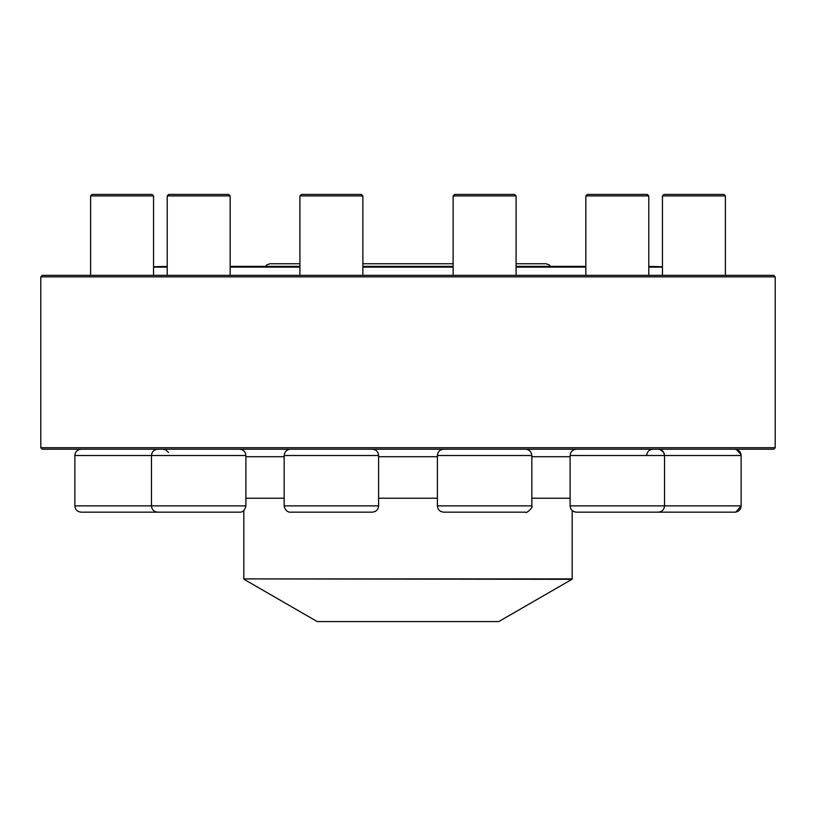 <?xml version="1.0" encoding="UTF-8"?>
<svg xmlns="http://www.w3.org/2000/svg" width="816" height="816" viewBox="0 0 816 816"><rect width="100%" height="100%" fill="white"/><g stroke="black" fill="none" stroke-linecap="round" stroke-linejoin="round"><path stroke-width="1.22" d="M162.996 512.162L81.161 512.162C77.336 511.795 75.235 509.694 74.868 505.869L245.902 505.869C244.871 510.296 242.77 512.387 239.608 512.162L157.774 512.162C153.949 511.795 151.847 509.694 151.48 505.869L151.48 455.512C151.847 451.687 153.949 449.585 157.774 449.218C153.949 449.585 151.847 451.687 151.48 455.512L74.868 455.512C75.235 451.687 77.336 449.585 81.161 449.218C77.336 449.585 75.235 451.687 74.868 455.512L74.868 505.869C75.235 509.694 77.336 511.795 81.161 512.162M90.607 195.922L92.106 194.422L152.051 194.422L153.551 195.922L90.607 195.922L90.607 275.359M168.718 194.422L167.219 195.922L168.718 194.422L228.664 194.422L230.163 195.922L167.219 195.922L167.219 275.359M372.3 512.162L290.476 512.162C290.873 512.397 285.335 512.57 284.172 505.869L378.604 505.869C378.226 509.694 376.125 511.795 372.3 512.162M299.911 195.922L301.41 194.422L361.366 194.422L362.865 195.922L299.911 195.922L299.911 275.359M40.8 447.719L775.2 447.719L775.2 276.859L40.8 276.859L40.8 447.719L42.299 449.218L773.701 449.218L775.2 447.719M40.8 276.859L42.299 275.359L773.701 275.359L775.2 276.859M230.163 275.359L230.163 195.922L230.163 266.363L299.911 266.363M589.621 512.162L576.392 512.162L589.621 512.162M153.551 266.771L167.219 266.363L167.219 195.922M362.865 266.363L453.135 266.363M516.089 266.363L585.837 266.363M648.781 266.363L662.449 266.771M662.449 267.118L648.781 267.118M585.837 267.118L516.089 267.118M453.135 267.118L362.865 267.118M299.911 267.118L230.163 267.118M167.219 267.118L153.551 267.118M245.902 456.715L284.172 456.715M378.604 456.715L437.396 456.715M531.828 456.715L570.098 456.715M244.035 579.309L317.251 621.578L498.749 621.578L571.965 579.309L243.811 578.911L572.189 578.911L572.189 510.561M735.073 512.162L658.492 512.162M662.449 195.922L663.949 194.422L723.894 194.422L725.393 195.922L662.449 195.922L662.449 275.359M734.839 512.162C738.664 511.795 740.765 509.694 741.132 505.869L741.132 455.512L664.52 455.512L664.52 505.869C664.153 509.694 662.051 511.795 658.226 512.162L576.392 512.162C572.567 511.795 570.476 509.694 570.098 505.869L741.132 505.869L735.879 512.081M658.226 449.218C662.051 449.585 664.153 451.687 664.52 455.512L570.098 455.512L570.098 505.869M585.837 195.922L587.336 194.422L647.282 194.422L648.781 195.922L585.837 195.922L585.837 275.359M525.524 512.162L443.7 512.162C439.875 511.795 437.774 509.694 437.396 505.869L531.828 505.869C533.786 506.838 526.228 514.111 525.524 512.162M453.135 195.922L454.634 194.422L514.59 194.422L516.089 195.922L453.135 195.922L453.135 275.359M245.902 505.869L245.902 455.512L151.48 455.512M378.604 505.869L378.604 455.512L284.172 455.512L284.172 505.869M245.902 498.229L284.172 498.229M378.604 498.229L437.396 498.229M531.828 498.229L570.098 498.229M531.828 505.869L531.828 455.512L437.396 455.512L437.396 505.869M168.504 452.462L165.801 449.871L162.996 449.218M153.551 195.922L153.551 275.359M245.902 455.512C245.524 451.687 243.433 449.585 239.608 449.218M362.865 195.922L362.865 275.359M378.604 455.512C378.226 451.687 376.125 449.585 372.3 449.218M284.172 455.512C284.549 451.687 286.651 449.585 290.476 449.218M664.52 455.512L663.653 452.319L659.797 449.412M572.516 510.836L573.158 511.275M573.934 511.663L574.933 511.989M575.749 512.132L576.392 512.162M243.811 578.911L243.811 510.561M362.865 263.752L453.135 263.752M516.089 263.752L546.006 263.752L549.219 264.843L550.545 266.363M265.455 266.363L266.781 264.843L269.994 263.752L299.911 263.752M741.081 454.726L736.318 449.392M735.502 449.249L734.839 449.218C738.664 449.585 740.765 451.687 741.132 455.512M725.393 195.922L725.393 275.359M646.711 455.512C647.088 451.687 649.179 449.585 653.004 449.218M648.781 195.922L648.781 275.359M570.098 455.512C570.476 451.687 572.567 449.585 576.392 449.218M516.089 195.922L516.089 275.359M531.828 455.512C531.451 451.687 529.349 449.585 525.524 449.218M437.396 455.512C437.774 451.687 439.875 449.585 443.7 449.218"/></g></svg>
